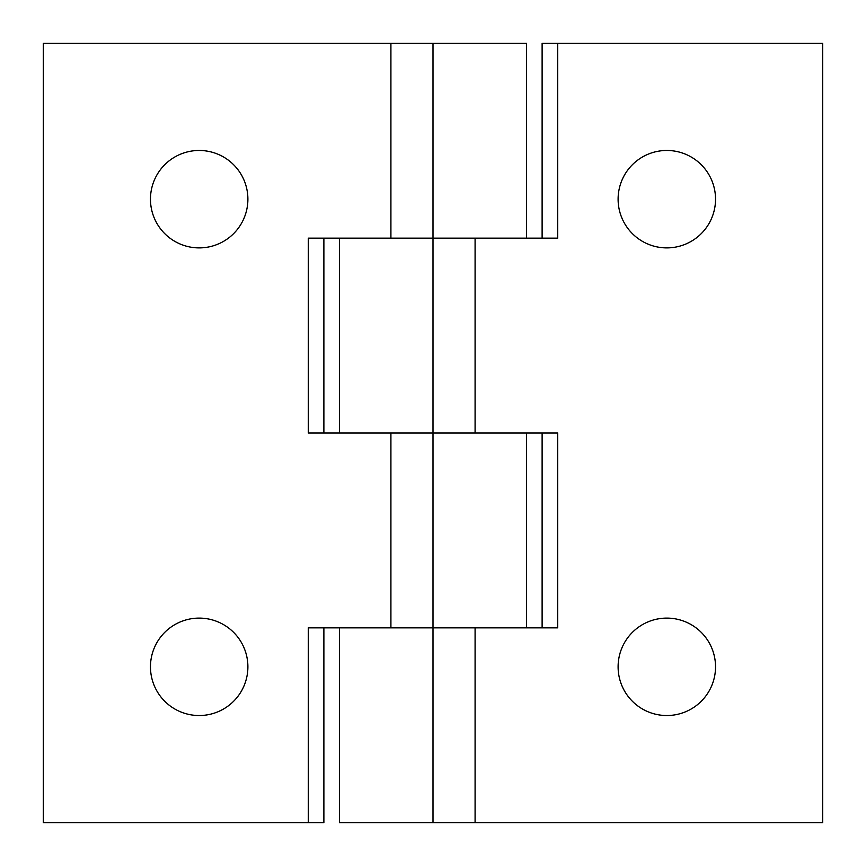 <?xml version="1.0" encoding="UTF-8"?>
<svg xmlns="http://www.w3.org/2000/svg" width="866" height="866" viewBox="0 0 866 866"><rect width="100%" height="100%" fill="white"/><g stroke="black" fill="none" stroke-linecap="round" stroke-linejoin="round"><path stroke-width="1.3" d="M542.116 238.15L542.116 43.3L822.7 43.3L822.7 822.7L339.472 822.7L339.472 627.85M390.912 43.3L390.912 238.15L308.296 238.15L308.296 433L557.704 433L557.704 627.85L308.296 627.85L308.296 822.7L43.3 822.7L43.3 43.3L526.528 43.3L526.528 238.15M618.107 666.82A48.712 48.712 0 0 1 666.82 618.107A48.712 48.712 0 0 1 715.533 666.82A48.712 48.712 0 0 1 666.82 715.533A48.712 48.712 0 0 1 618.107 666.82M618.107 199.18A48.712 48.712 0 0 1 666.82 150.468A48.712 48.712 0 0 1 715.533 199.18A48.712 48.712 0 0 1 666.82 247.893A48.712 48.712 0 0 1 618.107 199.18M542.116 627.85L542.116 433M557.704 43.3L557.704 238.15L390.912 238.15M475.088 822.7L475.088 627.85M475.088 433L475.088 238.15M247.893 199.18A48.712 48.712 0 0 1 199.18 247.893A48.712 48.712 0 0 1 150.468 199.18A48.712 48.712 0 0 1 199.18 150.468A48.712 48.712 0 0 1 247.893 199.18M247.893 666.82A48.712 48.712 0 0 1 199.18 715.533A48.712 48.712 0 0 1 150.468 666.82A48.712 48.712 0 0 1 199.18 618.107A48.712 48.712 0 0 1 247.893 666.82M323.884 238.15L323.884 433M323.884 627.85L323.884 822.7L308.296 822.7M390.912 433L390.912 627.85M433 822.7L433 43.3M339.472 238.15L339.472 433M526.528 627.85L526.528 433"/></g></svg>
